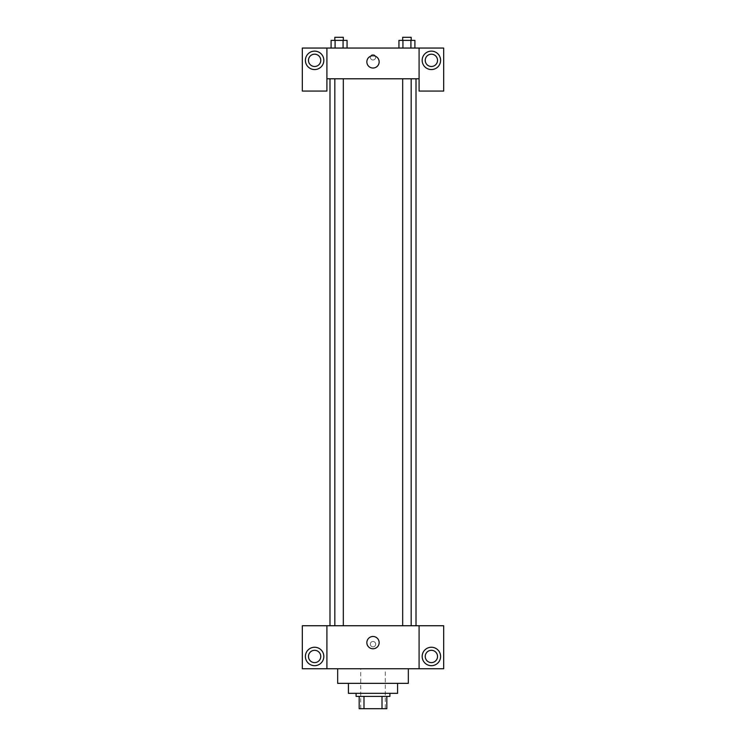 <?xml version="1.0" encoding="UTF-8"?>
<svg xmlns="http://www.w3.org/2000/svg" width="746" height="746" viewBox="0 0 746 746"><rect width="100%" height="100%" fill="white"/><g stroke="black" fill="none" stroke-linecap="round" stroke-linejoin="round"><path stroke-width="0.56" stroke-dasharray="3.73 2.8" d="M385.29 668.752L360.71 668.752L385.29 668.752L385.29 708.7L360.71 708.7L385.29 708.7M363.983 708.7L359.171 708.7L359.171 696.41L363.983 696.41L363.983 708.7L386.829 708.7M382.017 696.41L363.983 696.41L382.017 696.41L382.017 708.7M363.983 696.41L359.171 696.41M356.103 696.41L389.897 696.41M348.419 693.332L397.581 693.332M337.668 683.345L408.332 683.345M373 668.752L337.668 668.752L373 668.752M443.674 668.752L302.326 668.752L302.326 625.735L443.674 625.735L443.674 668.752M326.907 644.171L326.907 646.857L326.907 644.171M326.907 625.735L326.907 668.752M402.681 625.735L411.167 625.735L402.681 625.735L411.167 625.735L402.681 625.735L402.681 78.787L411.167 78.787L402.681 78.787M343.319 625.735L334.833 625.735L343.319 625.735L334.833 625.735L343.319 625.735L343.319 78.787L334.833 78.787L343.319 78.787M416.016 625.735L329.984 625.735L416.016 625.735M419.093 644.171L419.093 646.857L419.093 644.171M419.093 625.735L419.093 668.752M431.384 665.684A9.222 9.222 0 0 0 439.366 651.855A9.222 9.222 0 0 0 423.402 651.855A9.222 9.222 0 0 0 431.384 665.684M437.529 656.461A6.145 6.145 0 0 0 428.307 651.137A6.145 6.145 0 0 0 428.307 661.786A6.145 6.145 0 0 0 437.529 656.461M314.616 665.684A9.222 9.222 0 0 0 322.598 651.855A9.222 9.222 0 0 0 306.634 651.855A9.222 9.222 0 0 0 314.616 665.684M320.761 656.461A6.145 6.145 0 0 0 311.548 651.137A6.145 6.145 0 0 0 311.548 661.786A6.145 6.145 0 0 0 320.761 656.461M375.686 644.171A2.686 2.686 0 0 0 371.657 641.84A2.686 2.686 0 0 0 371.657 646.502A2.686 2.686 0 0 0 375.686 644.171A2.686 2.686 0 0 1 371.657 646.502A2.686 2.686 0 0 1 371.657 641.84A2.686 2.686 0 0 1 375.686 644.171M366.855 642.632A6.145 6.145 0 0 0 376.077 647.957A6.145 6.145 0 0 0 376.077 637.317A6.145 6.145 0 0 0 366.855 642.632M416.016 78.787L329.984 78.787L416.016 78.787M411.167 78.787L411.167 625.735M419.093 78.787L326.907 78.787L326.907 91.077L302.326 91.077L302.326 48.052L443.674 48.052L443.674 91.077L419.093 91.077L419.093 48.052M375.686 57.274A2.686 2.686 0 0 0 371.657 54.943A2.686 2.686 0 0 0 371.657 59.605A2.686 2.686 0 0 0 375.686 57.274A2.686 2.686 0 0 1 371.657 59.605A2.686 2.686 0 0 1 371.657 54.943A2.686 2.686 0 0 1 375.686 57.274M320.761 60.342A6.145 6.145 0 0 0 311.548 55.027A6.145 6.145 0 0 0 311.548 65.667A6.145 6.145 0 0 0 320.761 60.342M437.529 60.342A6.145 6.145 0 0 0 428.307 55.027A6.145 6.145 0 0 0 428.307 65.667A6.145 6.145 0 0 0 437.529 60.342M314.616 69.564A9.222 9.222 0 0 0 322.598 55.736A9.222 9.222 0 0 0 306.634 55.736A9.222 9.222 0 0 0 314.616 69.564M431.384 69.564A9.222 9.222 0 0 0 439.366 55.736A9.222 9.222 0 0 0 423.402 55.736A9.222 9.222 0 0 0 431.384 69.564M326.907 48.052L326.907 78.787M347.058 48.052L331.084 48.052L347.067 48.052L331.084 48.052L347.058 48.052L347.058 40.377L343.067 40.377L347.058 40.377L343.067 40.377L343.067 48.052L331.093 48.052L343.067 48.052L343.067 40.377L335.085 40.377L343.067 40.377L343.067 48.052M398.942 48.052L414.916 48.052L398.933 48.052L414.916 48.052L398.942 48.052L414.907 48.052L398.942 48.052L398.942 40.377L414.907 40.377L410.915 40.377L410.915 48.052L410.915 40.377L402.933 40.377L402.933 48.052L402.933 40.377L398.942 40.377L414.907 40.377L414.907 48.052M366.855 61.881A6.145 6.145 0 0 0 376.077 67.205A6.145 6.145 0 0 0 376.077 56.556A6.145 6.145 0 0 0 366.855 61.881M419.093 57.274L419.093 54.589L419.093 57.274M326.907 57.274L326.907 54.589L326.907 57.274M411.167 40.377L402.681 40.377L411.167 40.377L402.681 40.377L411.167 40.377L411.167 37.3L402.681 37.3L411.167 37.3L402.681 37.3L402.681 40.377M331.093 48.052L331.093 40.377L335.085 40.377L335.085 48.052L331.093 48.052L335.085 48.052L335.085 40.377L331.093 40.377L343.067 40.377M343.319 40.377L334.833 40.377L343.319 40.377L334.833 40.377L343.319 40.377L343.319 37.3L334.833 37.3L343.319 37.3L334.833 37.3L334.833 40.377M410.915 40.377L410.915 48.052M402.933 40.377L402.933 48.052M335.085 40.377L335.085 48.052M360.71 708.7L360.71 668.752M334.833 78.787L334.833 625.735"/><path stroke-width="1.12" d="M382.017 696.41L382.017 708.7L359.171 708.7L359.171 696.41M382.017 708.7L386.829 708.7L386.829 696.41L386.829 708.7M389.897 693.332L389.897 696.41L356.103 696.41L356.103 693.332M363.983 696.41L363.983 708.7M397.581 683.345L397.581 693.332L348.419 693.332L348.419 683.345M408.332 668.752L408.332 683.345L337.668 683.345L337.668 668.752M419.093 625.735L419.093 668.752L443.674 668.752L443.674 625.735L326.907 625.735L326.907 668.752L302.326 668.752L302.326 625.735L326.907 625.735M419.093 668.752L326.907 668.752M366.855 642.632A6.145 6.145 0 0 1 376.077 637.317A6.145 6.145 0 0 1 376.077 647.957A6.145 6.145 0 0 1 366.855 642.632M431.384 665.684A9.222 9.222 0 0 1 423.402 651.855A9.222 9.222 0 0 1 439.366 651.855A9.222 9.222 0 0 1 431.384 665.684M314.616 665.684A9.222 9.222 0 0 1 306.634 651.855A9.222 9.222 0 0 1 322.598 651.855A9.222 9.222 0 0 1 314.616 665.684M425.239 656.461A6.145 6.145 0 0 1 431.384 650.316A6.145 6.145 0 0 1 437.529 656.461A6.145 6.145 0 0 1 431.384 662.607A6.145 6.145 0 0 1 425.239 656.461M308.471 656.461A6.145 6.145 0 0 1 314.616 650.316A6.145 6.145 0 0 1 320.761 656.461A6.145 6.145 0 0 1 314.616 662.607A6.145 6.145 0 0 1 308.471 656.461M416.016 78.787L416.016 625.735M402.681 625.735L402.681 78.787M343.319 78.787L343.319 625.735M419.093 78.787L419.093 91.077L443.674 91.077L443.674 48.052L419.093 48.052L419.093 78.787L326.907 78.787L326.907 91.077L302.326 91.077L302.326 48.052L326.907 48.052L326.907 78.787M320.761 60.342A6.145 6.145 0 0 1 314.616 66.487A6.145 6.145 0 0 1 308.471 60.342A6.145 6.145 0 0 1 314.616 54.197A6.145 6.145 0 0 1 320.761 60.342M314.616 69.564A9.222 9.222 0 0 1 306.634 55.736A9.222 9.222 0 0 1 322.598 55.736A9.222 9.222 0 0 1 314.616 69.564M437.529 60.342A6.145 6.145 0 0 1 428.307 65.667A6.145 6.145 0 0 1 428.307 55.027A6.145 6.145 0 0 1 437.529 60.342M431.384 69.564A9.222 9.222 0 0 1 423.402 55.736A9.222 9.222 0 0 1 439.366 55.736A9.222 9.222 0 0 1 431.384 69.564M419.093 48.052L326.907 48.052M366.855 61.881A6.145 6.145 0 0 1 376.077 56.556A6.145 6.145 0 0 1 376.077 67.205A6.145 6.145 0 0 1 366.855 61.881M414.907 48.052L414.907 40.377L398.942 40.377L398.942 48.052M410.915 40.377L410.915 48.052M402.933 40.377L402.933 48.052M402.681 40.377L402.681 37.3L411.167 37.3L411.167 40.377M347.058 48.052L347.058 40.377L331.093 40.377L331.093 48.052M343.067 40.377L343.067 48.052M335.085 40.377L335.085 48.052M334.833 40.377L334.833 37.3L343.319 37.3L343.319 40.377M329.984 78.787L329.984 625.735M411.167 625.735L411.167 78.787M334.833 78.787L334.833 625.735"/></g></svg>
